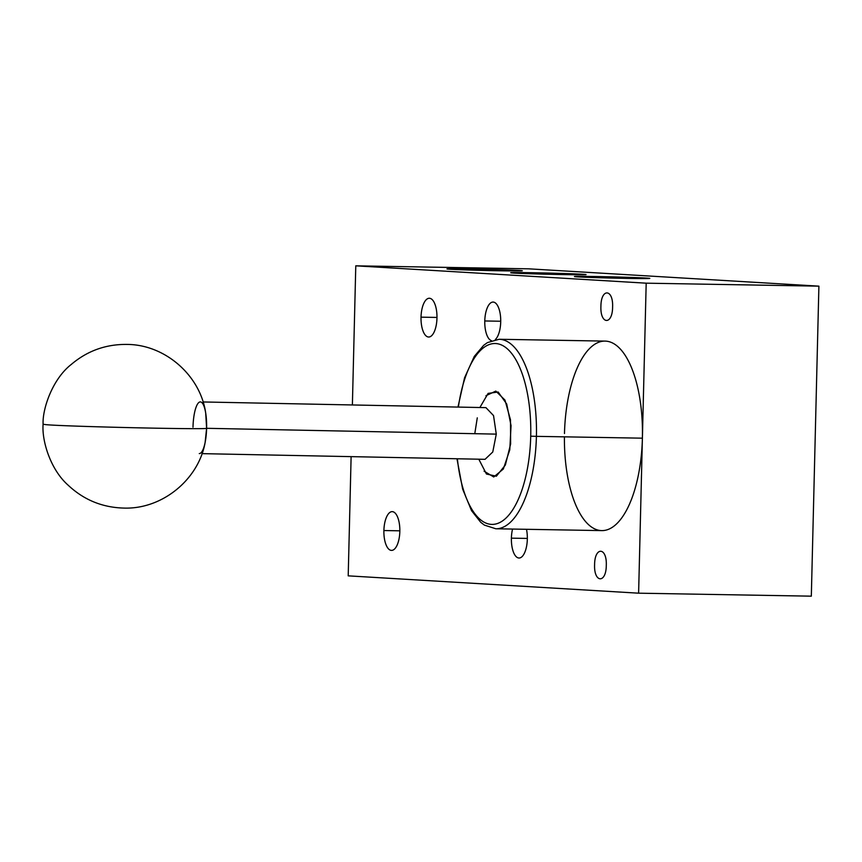 <?xml version="1.0" encoding="UTF-8"?>
<svg xmlns="http://www.w3.org/2000/svg" width="862" height="862" viewBox="0 0 862 862"><rect width="100%" height="100%" fill="white"/><g stroke="black" fill="none" stroke-linecap="round" stroke-linejoin="round"><path stroke-width="1.29" d="M45.988 424.654C64.661 426.507 206.848 429.75 206.611 428.306L205.113 442.572C198.454 479.671 162.056 509.539 123.675 508.074C102.276 507.47 83.765 499.852 68.163 485.209C50.222 469.402 41.721 440.396 43.1 424.244L45.988 424.654L43.1 424.244C42.292 409.461 52.162 379.323 71.255 364.454C87.256 350.888 105.746 344.218 126.725 344.423C165.224 344.391 200.534 375.724 205.706 413.146L206.611 428.306C206.848 429.75 64.661 426.507 45.988 424.654M485.952 407.651L493.538 415.592L496.275 434.125L206.611 428.306A25.849 6.821 -88.8 0 0 200.329 401.907A25.849 6.821 -88.8 0 0 192.991 427.186M199.284 453.584A25.849 6.821 -88.8 0 0 206.611 428.306L496.275 434.125L492.773 451.979L485.047 459.327L202.042 453.638M485.92 407.64L493.527 415.559L496.275 434.125L492.773 451.979L485.047 459.327M478.798 459.198L486.448 474.025L496.35 476.212L505.369 465.027L510.627 444.005L510.476 419.794L504.96 400.065L495.822 391.089L485.952 395.712M457.377 458.767A90.456 37.228 -89 0 0 496.954 523.676A90.456 37.228 -89 0 0 530.723 436.183A90.456 37.228 -89 0 0 500.854 344.714A90.456 37.228 -89 0 0 458.368 407.09A90.456 37.228 -89 0 1 500.854 344.714A90.456 37.228 -89 0 1 530.723 436.183L536.412 436.355A94.766 38.995 91 0 1 495.822 528.772A94.766 38.995 -89 0 0 536.412 436.355L530.723 436.183A90.456 37.228 -89 0 1 496.954 523.676A90.456 37.228 -89 0 1 457.377 458.767M474.919 432.843L477.279 417.844M479.875 407.521L488.129 393.384L498.161 392.016L506.705 404.019L511.047 425.602L509.787 449.845L503.322 469.025L493.743 476.977L484.088 471.169M564.481 433.532A94.766 38.995 91 0 1 605.76 341.126A94.766 38.995 91 0 1 642.395 438.176A94.766 38.995 91 0 0 605.081 341.104L499.098 339.272A94.766 38.995 91 0 1 536.412 436.355A94.766 38.995 -89 0 0 499.098 339.272L487.439 342.602L483.668 345.317L474.283 356.415L464.575 377.761L457.959 407.079M456.968 458.767L462.657 489.131L471.546 510.67L480.727 522.307L484.379 525.098L495.822 528.772L601.805 530.604A94.766 38.995 91 0 0 642.395 438.176L646.188 283.178L818.9 286.152L528.492 268.815L818.9 286.152L811.325 596.17L818.9 286.152L646.188 283.178L642.395 438.176L638.613 593.185L811.325 596.17L638.613 593.185L348.205 575.848L351.114 456.634L348.205 575.848L638.613 593.185L642.395 438.176L536.412 436.355L642.395 438.176A94.766 38.995 91 0 1 601.805 530.604A94.766 38.995 91 0 1 564.427 436.84M646.188 283.178L355.78 265.83L352.386 404.957L355.78 265.83L528.492 268.815L355.78 265.83L646.188 283.178M606.288 565.375C606.191 583.736 593.799 583.003 594.597 564.675C594.694 546.314 607.085 547.058 606.288 565.375C606.191 583.736 593.799 583.003 594.597 564.675C594.694 546.314 607.085 547.058 606.288 565.375M527.328 539.106A19.384 7.973 91 0 1 518.881 558.005A19.384 7.973 91 0 1 511.392 538.157A19.384 7.973 91 0 1 512.556 529.063A19.384 7.973 -89 0 0 511.392 538.157A19.384 7.973 -89 0 0 519.021 558.016A19.384 7.973 -89 0 0 527.328 539.106A19.384 7.973 -89 0 0 526.488 529.311A19.384 7.973 91 0 1 527.328 539.106M399.828 531.498A19.384 7.973 91 0 1 391.391 550.398A19.384 7.973 91 0 1 383.892 530.539A19.384 7.973 91 0 1 392.339 511.64A19.384 7.973 91 0 1 399.828 531.498A19.384 7.973 -89 0 0 392.199 511.64A19.384 7.973 -89 0 0 383.892 530.539L399.839 530.82L383.892 530.539A19.384 7.973 -89 0 0 391.531 550.398A19.384 7.973 -89 0 0 399.828 531.498M500.714 321.925A19.384 7.973 91 0 1 495.305 339.574A19.384 7.973 -89 0 0 500.714 321.925A19.384 7.973 -89 0 0 493.075 302.066A19.384 7.973 -89 0 0 484.778 320.966A19.384 7.973 91 0 1 493.215 302.066A19.384 7.973 91 0 1 500.714 321.925M491.415 340.652A19.384 7.973 91 0 1 484.778 320.966L500.725 321.246L484.778 320.966A19.384 7.973 -89 0 0 491.415 340.652M436.969 318.11A19.384 7.973 91 0 1 428.522 337.01A19.384 7.973 91 0 1 421.022 317.162A19.384 7.973 91 0 1 429.47 298.263A19.384 7.973 91 0 1 436.969 318.11A19.384 7.973 -89 0 0 429.33 298.263A19.384 7.973 -89 0 0 421.022 317.162L436.98 317.442L421.022 317.162A19.384 7.973 -89 0 0 428.662 337.02A19.384 7.973 -89 0 0 436.969 318.11M612.602 307.034C612.505 325.394 600.114 324.662 600.911 306.333C601.008 287.973 613.399 288.716 612.602 307.034C612.505 325.394 600.114 324.662 600.911 306.333C601.008 287.973 613.399 288.716 612.602 307.034M527.339 538.427L511.392 538.157L527.339 538.427M582.734 274.267A37.691 0.603 1.4 0 0 532.888 272.748A37.691 0.603 1.4 0 0 514.032 273.082A37.691 0.603 1.4 0 0 563.877 274.59A37.691 0.603 1.4 0 0 582.734 274.267A37.691 0.603 1.4 0 0 540.463 272.888A37.691 0.603 1.4 0 0 510.703 272.748A37.691 0.603 1.4 0 0 514.032 273.082A37.691 0.603 1.4 0 0 556.302 274.45A37.691 0.603 1.4 0 0 586.063 274.59A37.691 0.603 1.4 0 0 582.734 274.267L582.734 274.267M518.978 270.452A37.691 0.603 1.4 0 0 469.143 268.933A37.691 0.603 1.4 0 0 450.287 269.267A37.691 0.603 1.4 0 0 500.132 270.787A37.691 0.603 1.4 0 0 518.978 270.452A37.691 0.603 1.4 0 0 476.718 269.084A37.691 0.603 1.4 0 0 446.958 268.944A37.691 0.603 1.4 0 0 450.287 269.267A37.691 0.603 1.4 0 0 492.558 270.646A37.691 0.603 1.4 0 0 522.318 270.787A37.691 0.603 1.4 0 0 518.978 270.452L518.978 270.452M646.478 278.07A37.691 0.603 1.4 0 0 596.633 276.551A37.691 0.603 1.4 0 0 577.788 276.885A37.691 0.603 1.4 0 0 627.622 278.404A37.691 0.603 1.4 0 0 646.478 278.07A37.691 0.603 1.4 0 0 604.219 276.691A37.691 0.603 1.4 0 0 574.448 276.551A37.691 0.603 1.4 0 0 577.788 276.885A37.691 0.603 1.4 0 0 620.047 278.254A37.691 0.603 1.4 0 0 649.808 278.394A37.691 0.603 1.4 0 0 646.478 278.07L646.478 278.07M203.076 401.961L485.963 407.64"/></g></svg>

